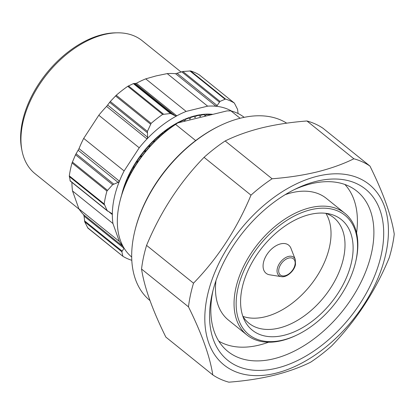 <?xml version="1.0" encoding="UTF-8"?>
<svg xmlns="http://www.w3.org/2000/svg" width="415" height="415" viewBox="0 0 415 415"><rect width="100%" height="100%" fill="white"/><g stroke="black" fill="none" stroke-linecap="round" stroke-linejoin="round"><path stroke-width="0.62" d="M290.972 248.362A18.037 11.226 128.8 0 0 276.774 245.348A18.037 11.226 128.8 0 0 263.447 262.612A18.037 11.226 128.8 0 0 269.667 274.813L281.339 276.639A11.776 7.325 -51.2 0 1 277.282 268.676A11.776 7.325 -51.2 0 1 285.976 257.404A11.776 7.325 -51.2 0 1 295.247 259.375L290.972 248.362M355.52 262.477A76.604 47.673 128.8 0 0 310.705 209.751A76.604 47.673 128.8 0 0 237.733 289.354A76.604 47.673 128.8 0 0 283.004 340.056A76.604 47.673 128.8 0 0 297.223 334.869A76.604 47.673 128.8 0 0 355.52 262.477L355.754 261.502A78.103 48.602 128.8 0 0 344.932 213.341L326.356 198.386A78.103 48.602 128.8 0 0 291.491 192.783A78.103 48.602 128.8 0 0 285.204 194.656M344.932 213.341A78.103 48.602 128.8 0 0 310.062 207.744A78.103 48.602 128.8 0 0 243.875 265.813A78.103 48.602 128.8 0 0 246.956 334.998A78.103 48.602 128.8 0 0 281.827 340.596A78.103 48.602 128.8 0 0 296.315 335.304L297.223 334.869M242.874 316.386A67.712 42.138 128.8 0 0 248.876 323.202A67.712 42.138 128.8 0 0 279.108 328.058A67.712 42.138 128.8 0 0 336.492 277.713A67.712 42.138 128.8 0 0 333.821 217.73A67.712 42.138 128.8 0 0 325.879 213.32M325.858 213.315A67.712 42.138 -51.2 0 1 319.145 272.686A67.712 42.138 -51.2 0 1 265.128 316.801A67.712 42.138 -51.2 0 1 242.868 316.365M309.689 214.519A71.001 44.182 128.8 0 0 254.478 258.41A71.001 44.182 128.8 0 0 244.269 319.815A71.001 44.182 128.8 0 0 284.021 335.289A71.001 44.182 128.8 0 0 348.133 273.444A71.001 44.182 128.8 0 0 329.531 213.953A71.001 44.182 128.8 0 0 309.689 214.519M356.578 232.908A100.985 62.841 128.8 0 0 344.922 184.493M286.708 123.167A112.107 69.761 128.8 0 0 240.804 118.093A112.107 69.761 128.8 0 0 220.002 125.683A112.107 69.761 128.8 0 0 134.683 231.617A112.107 69.761 128.8 0 0 149.991 300.564M353.87 158.784L306.934 120.983C290.998 122.192 276.053 124.464 262.098 127.799C248.409 131.202 236.099 135.596 225.153 140.97L272.095 178.772C288.176 177.542 303.121 175.27 316.93 171.955C330.739 168.506 343.055 164.112 353.87 158.784A130.792 81.392 -51.2 0 1 369.952 166.073C383.221 192.825 391.319 215.51 394.25 234.122A130.792 81.392 -51.2 0 1 389.223 257.777C375.388 291.159 356.226 320.505 331.746 345.82A130.792 81.392 -51.2 0 1 310.638 362.191C299.817 367.519 287.507 371.907 273.693 375.362C259.889 378.677 244.943 380.949 228.862 382.179A130.792 81.392 -51.2 0 1 212.781 374.895C209.943 356.542 201.846 333.857 188.483 306.846A130.792 81.392 -51.2 0 1 193.509 283.186C217.776 258.208 236.939 228.862 250.987 195.149A130.792 81.392 -51.2 0 1 272.095 178.772M306.934 120.983A130.792 81.392 -51.2 0 1 323.01 128.266L369.952 166.073M317.568 176.193A115.842 72.091 -51.2 0 1 386.033 252.865A115.842 72.091 -51.2 0 1 275.685 373.246A115.842 72.091 -51.2 0 1 207.22 296.569A115.842 72.091 -51.2 0 1 317.568 176.193M293.955 189.785A102.879 64.019 -51.2 0 1 310.965 183.793A102.879 64.019 -51.2 0 1 356.895 191.165A102.879 64.019 -51.2 0 1 360.957 282.299A102.879 64.019 -51.2 0 1 273.77 358.783A102.879 64.019 -51.2 0 1 227.84 351.412A102.879 64.019 -51.2 0 1 213.071 290.21M276.769 368.157A109.866 68.366 -51.2 0 1 212.496 292.539A109.866 68.366 -51.2 0 1 296.103 188.721A109.866 68.366 -51.2 0 1 316.489 181.282A109.866 68.366 -51.2 0 1 381.416 253.996A109.866 68.366 -51.2 0 1 276.769 368.157M244.181 117.336A89.687 55.812 128.8 0 0 230.937 110.883L240.103 118.265M79.12 209.186L35.068 173.703A85.386 53.136 -51.2 0 1 22.047 150.987L21.689 149.224A84.095 52.332 -51.2 0 1 102.464 34.58A84.095 52.332 -51.2 0 1 115.417 32.847L117.217 32.821A85.386 53.136 -51.2 0 1 142.184 40.701L181.065 72.013M22.047 150.987A85.386 53.136 -51.2 0 1 104.061 34.58A85.386 53.136 -51.2 0 1 117.217 32.821M121.673 194.9A77.807 48.42 -51.2 0 1 195.413 115.707A77.807 48.42 -51.2 0 1 207.401 114.104A77.807 48.42 -51.2 0 1 212.822 114.353M190.635 70.955L225.527 99.055A94.916 59.065 -51.2 0 1 234.299 103.029L199.402 74.928A94.916 59.065 -51.2 0 0 190.635 70.955L182.859 71.505L175.602 73.709A87.067 54.183 128.8 0 0 167.219 73.605L156.076 75.914L145.722 78.855A87.067 54.183 128.8 0 0 136.374 83.296L133.365 83.602L127.758 86.325L162.649 114.426A94.916 59.065 -51.2 0 0 151.133 123.359L147.424 131.405L147.59 137.22L147.003 138.952A87.067 54.183 -51.2 0 1 176.79 115.847L175.203 115.801L170.498 113.508L162.649 114.426M225.527 99.055L219.992 101.41L217.169 105.545L216.018 106.256A87.067 54.183 -51.2 0 1 231.539 111.049M71.919 182.377A87.067 54.183 128.8 0 0 72.526 190.973L78.912 208.864A87.067 54.183 128.8 0 0 83.576 214.669L84.084 216.137L123.986 248.274L121.844 251.739L122.882 256.278A94.916 59.065 -51.2 0 0 131.654 260.252L131.794 260.288M84.084 216.137L84.717 221.833L87.897 228.11L122.793 256.216M87.529 227.628L122.882 256.278M70.26 181.002L69.305 175.856L104.196 203.957L107.137 210.555L111.791 213.533M111.516 213.346L112.335 214.576A87.067 54.183 -51.2 0 1 119.432 181.184L118.093 182.403L112.636 184.691L106.94 191.05A94.916 59.065 -51.2 0 0 104.196 203.957M70.156 180.961L107.859 211.287M69.305 175.856A94.916 59.065 -51.2 0 1 72.049 162.95L106.94 191.05M127.758 86.325A94.916 59.065 -51.2 0 0 116.242 95.258L110.291 101.504L106.588 106.406A87.067 54.183 128.8 0 0 98.812 115.251L83.7 138.392A87.067 54.183 128.8 0 0 79.016 148.637L75.504 154.785L72.049 162.95M238.08 113.528L237.572 109.373L234.387 103.096L199.491 74.991M122.845 246.012A87.067 54.183 -51.2 0 1 119.328 241.416L112.942 223.524A87.067 54.183 -51.2 0 1 112.335 214.576L109.161 212.024M78.912 208.864L119.328 241.416M72.526 190.973L112.942 223.524M79.016 148.637L119.432 181.184A87.067 54.183 -51.2 0 1 124.116 170.944L139.227 147.797A87.067 54.183 -51.2 0 1 147.003 138.952L106.588 106.406M83.7 138.392L124.116 170.944M98.812 115.251L139.227 147.797M136.374 83.296L176.79 115.847A87.067 54.183 -51.2 0 1 186.138 111.407L207.635 106.152A87.067 54.183 -51.2 0 1 216.018 106.256L175.602 73.709M145.722 78.855L186.138 111.407M167.219 73.605L207.635 106.152M125.024 185.541L124.427 185.484M123.11 189.536L123.395 189.764M124.723 185.718A77.278 48.088 128.8 0 0 123.525 189.406M127.69 179.482L126.974 179.845L126.694 179.622M125.076 183.689L125.366 183.923A77.278 48.088 128.8 0 1 126.974 179.845M130.694 173.548L129.641 173.989L129.371 173.771M127.467 177.828L127.747 178.051A77.278 48.088 128.8 0 1 129.641 173.989M133.998 167.759L132.437 167.982M130.269 171.992L130.533 172.209A77.278 48.088 128.8 0 1 132.696 168.194M137.583 162.146L135.871 162.291M133.448 166.228L133.708 166.436A77.278 48.088 128.8 0 1 136.13 162.498M141.416 156.725L139.648 156.746M136.992 160.579L137.246 160.787A77.278 48.088 128.8 0 1 139.902 156.953M144.368 150.614L145.489 151.517L143.735 151.392M140.867 155.085L141.121 155.293A77.278 48.088 128.8 0 1 143.989 151.6M149.748 146.547L148.108 146.267M145.043 149.799L145.302 150.002A77.278 48.088 128.8 0 1 148.363 146.474M154.198 141.826L152.73 141.406M149.493 144.752L149.753 144.96A77.278 48.088 128.8 0 1 152.99 141.619M158.81 137.365L157.565 136.857M154.188 139.98L154.447 140.192A77.278 48.088 128.8 0 1 157.83 137.069M163.567 133.184L162.576 132.639M159.08 135.529L159.344 135.741A77.278 48.088 128.8 0 1 162.846 132.857M168.443 129.298L167.722 128.795M164.138 131.425L164.413 131.643A77.278 48.088 128.8 0 1 168.008 129.024M173.423 125.724L172.972 125.356M169.32 127.701L169.605 127.929A77.278 48.088 128.8 0 1 173.268 125.589M178.689 122.7L178.279 122.337M174.591 124.386L174.891 124.625A77.278 48.088 128.8 0 1 176.375 123.779M178.59 122.586A77.278 48.088 128.8 0 0 178.102 122.84M185.225 119.069L185.567 119.344L184.675 121.128L183.601 119.764M179.908 121.502L180.224 121.756A77.278 48.088 128.8 0 1 183.933 120.034M190.506 117.113L190.879 117.409L189.868 119.162L188.898 117.658M189.261 117.948A77.278 48.088 128.8 0 0 185.567 119.344M195.704 115.635L196.113 115.967L194.998 117.678L194.127 116.034M194.521 116.356A77.278 48.088 128.8 0 0 190.879 117.409M200.782 114.649L201.239 115.022L200.02 116.682L199.688 115.256L199.242 114.898M199.688 115.256A77.278 48.088 128.8 0 0 196.113 115.967M205.684 114.161L206.214 114.587L204.906 116.179L204.709 114.665L204.206 114.26M204.709 114.665A77.278 48.088 128.8 0 0 201.239 115.022M209.575 115.147L209.559 114.587L208.999 114.141A77.278 48.088 128.8 0 0 207.033 114.109M209.559 114.587A77.278 48.088 128.8 0 0 206.214 114.587M212.547 114.421A77.278 48.088 128.8 0 0 210.441 114.218L211.002 114.665A77.278 48.088 128.8 0 1 211.422 114.696M210.441 114.218L209.829 114.213A76.941 47.881 -51.2 0 0 209.036 114.167M125.065 183.721L125.6 184.151M127.379 178.03L128.111 178.611M128.157 178.512L127.747 178.051M130.087 172.344L130.964 173.05M131.026 172.936L130.533 172.209M133.158 166.721L134.149 167.515M134.206 167.421L133.708 166.436M136.582 161.191L137.645 162.052M137.681 162L137.246 160.787M140.327 155.812L141.437 156.704M141.448 156.688L141.121 155.293M145.494 151.506L145.302 150.002M148.674 145.639L149.768 146.526M149.805 146.49L149.753 144.96M153.213 140.929L154.256 141.769M154.364 141.655L154.447 140.192M157.944 136.514L158.898 137.282M159.168 137.038L159.344 135.741M162.836 132.432L163.666 133.101M164.195 132.66L164.413 131.643M167.852 128.707L168.516 129.247M169.424 128.562L169.605 127.929M179.954 122.389L180.224 121.756M195.683 140.571L175.612 124.407L177.729 122.933L227 110.893L230.937 110.883M177.729 122.933A88.193 54.879 128.8 0 0 119.966 201.135L119.733 202.11A89.687 55.812 128.8 0 0 131.68 257.025M175.612 124.407A89.687 55.812 128.8 0 0 119.733 202.11M250.987 195.149L204.05 157.342A130.792 81.392 -51.2 0 1 225.153 140.97M204.05 157.342C179.783 182.32 160.621 211.666 146.573 245.379L193.509 283.186M188.483 306.846L141.541 269.039A130.792 81.392 -51.2 0 1 146.573 245.379M141.541 269.039C144.379 287.393 152.481 310.078 165.844 337.089L212.781 374.895M134.683 231.617L134.917 230.641A110.613 68.833 -51.2 0 1 219.094 126.119L220.002 125.683M215.971 280.623A78.103 48.602 128.8 0 0 228.38 320.038L246.956 334.998M218.772 341.135A100.985 62.841 128.8 0 0 268.557 342.204M278.896 268.863A10.401 6.469 -51.2 0 1 288.804 258.057A10.401 6.469 -51.2 0 1 294.946 264.941A10.401 6.469 -51.2 0 1 285.043 275.747A10.401 6.469 -51.2 0 1 278.896 268.863M177.267 73.408L217.169 105.545M84.717 221.833L121.844 251.739M84.453 220.749L122.052 251.034M83.576 214.669L123.115 246.515M70.005 180.65L107.137 210.555M69.284 176.541L104.326 204.761M72.371 162.032L107.412 190.252M75.504 154.785L112.636 184.691M76.054 153.742L113.653 184.027M78.191 150.266L118.093 182.403M107.687 105.083L147.59 137.22M109.622 102.323L147.226 132.608M110.291 101.504L147.424 131.405M115.52 95.938L150.562 124.158M116.242 95.258L151.133 123.359M128.463 85.9L163.505 114.12M133.365 83.602L170.498 113.508M133.941 83.457L171.545 113.741M135.295 83.664L175.203 115.801M181.708 71.779L219.307 102.064M182.859 71.505L219.992 101.41M189.857 70.892L224.894 99.112M281.339 276.639C286.412 277.817 294.323 271.166 295.501 264.516L295.247 259.375"/></g></svg>
